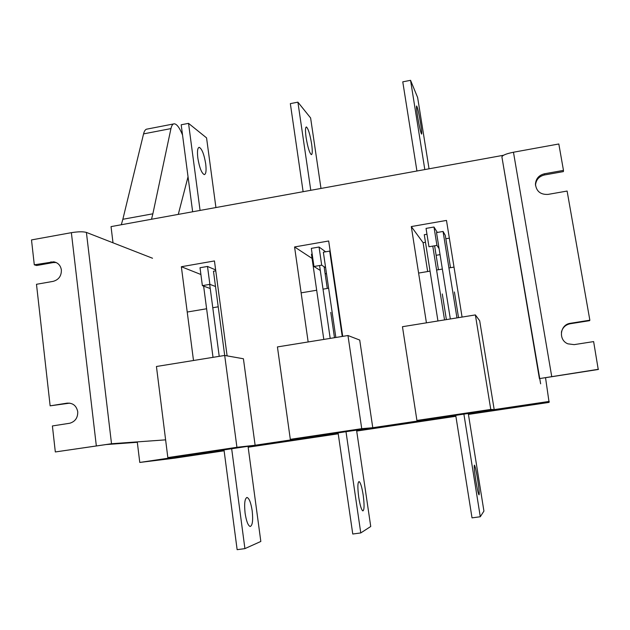 <?xml version="1.0" encoding="UTF-8"?>
<svg xmlns="http://www.w3.org/2000/svg" width="630" height="630" viewBox="0 0 630 630"><rect width="100%" height="100%" fill="white"/><g stroke="black" fill="none" stroke-linecap="round" stroke-linejoin="round"><path stroke-width="0.94" d="M69.796 403.137L50.14 405.838L36.485 284.287L53.141 281.366C58.74 279.775 61.488 275.964 61.37 269.947C60.582 265.387 58.031 262.678 53.715 261.804L34.296 264.82L31.5 239.928L71.363 232.675C78.128 231.596 83.136 231.509 86.397 232.415L152.531 258.245M56.188 262.529L53.227 262.56L36.69 265.514L34.296 264.82M165.619 439.85L111.518 443.733L55.322 451.954L52.4 425.951L69.788 423.234C75.246 421.557 77.9 417.714 77.734 411.721C76.45 405.704 72.891 402.846 67.063 403.153L50.14 405.838M55.322 451.954L106.061 444.567L137.316 442.291L139.773 462.444L174.518 458.183L224.123 450.797M561.393 332.238C562.551 327.576 565.519 324.741 570.308 323.733L589.641 320.67L589.853 320.197L567.11 191.055L548.021 194.402C540.493 194.764 536.303 191.323 535.445 184.086C535.941 178.605 538.941 175.179 544.438 173.786L563.472 170.391L558.818 143.979L513.466 152.232C506.213 153.72 502.362 155.287 501.913 156.949L540.635 383.82M535.508 185.346L535.508 185.228C535.996 179.77 538.981 176.353 544.454 174.975L563.385 171.604L563.472 170.391M468.429 414.414L549.092 402.397L545.533 377.685L598.24 369.487L593.625 341.594L574.135 344.634L567.898 343.83C558.03 340.058 559.968 324.434 570.426 323.284L589.853 320.197M598.5 369.267L539.406 378.614L501.913 156.949M335.837 337.483L323.355 252.197L329.695 251.094L330.222 251.488M329.695 251.094L342.248 336.444M319.583 265.529L330.199 338.397M323.804 339.428L311.464 254.252L312.173 254.134M324.103 266.734L327.277 288.445M330.781 312.385L334.483 337.704M215.767 270.837L213.475 271.231L224.697 355.454L243.416 358.761L255.118 445.252L189.882 454.97L167.832 457.593L236.927 447.292L255.118 445.252M209.688 284.382L219.224 356.344M203.624 286.099L213.019 357.344M450.34 318.969L436.519 232.58L443.055 231.454L445.284 235.321L450.497 267.695M454.403 291.966L458.538 317.638M443.055 231.454L456.955 317.898M432.778 246.102L444.536 319.906M437.945 320.969L424.273 234.707L426.975 234.242M434.613 245.787L438.433 269.727M442.291 293.966L446.387 319.607M151.507 219.256L152.869 213.806L122.85 219.279L143.561 133.891C144.357 130.733 145.577 129.119 147.231 129.055L173.549 123.953M152.869 213.806L170.951 128.591C171.651 125.433 172.762 123.842 174.297 123.803C176.873 124.071 179.621 127.811 182.535 135.009M121.306 224.745L122.85 219.279M188.039 176.77L178.282 214.389M475.863 480.8C477.233 489.085 478.28 493.77 479.005 494.857C479.548 494.148 479.076 488.911 477.587 479.147C476.225 470.933 475.185 466.263 474.453 465.145C473.902 465.759 474.366 470.972 475.863 480.8M455.734 415.343L472.02 517.868L480.288 516.75L483.927 511.095L468.279 413.477M480.288 516.75L463.893 414.13M363.211 495.204C364.447 504.851 364.337 510.087 362.872 510.914C361.415 509.946 360.037 505.386 358.722 497.212C357.493 487.51 357.612 482.289 359.068 481.548C360.533 482.548 361.911 487.1 363.211 495.204M345.996 431.7L360.769 532.933L352.761 534.019L338.089 432.881M360.769 532.933L370.739 526.499L356.556 430.133M252.181 510.78C253.181 520.325 252.52 525.562 250.189 526.499C248.047 525.64 246.346 521.191 245.094 513.143C244.117 503.551 244.779 498.33 247.086 497.48C249.244 498.362 250.937 502.795 252.181 510.78M231.667 448.741L244.912 548.62L237.14 549.675L223.996 449.891M244.912 548.62L260.828 541.453L248.039 446.308M417.611 116.589C419.289 126.496 420.604 132.331 421.557 134.095C422.005 133.922 421.69 130.371 420.62 123.441C418.958 113.636 417.651 107.809 416.682 105.974C416.225 106.108 416.54 109.644 417.611 116.589M311.622 143.923C312.551 150.775 312.456 154.358 311.354 154.649C309.511 153.074 307.771 147.412 306.117 137.647C305.204 130.78 305.298 127.213 306.4 126.961C308.259 128.599 309.999 134.253 311.622 143.923M205.695 163.824C206.482 170.612 206.01 174.211 204.277 174.62C201.608 173.234 199.458 167.722 197.836 158.106C197.064 151.31 197.536 147.719 199.253 147.349C201.954 148.806 204.096 154.295 205.695 163.824M113.006 242.81L111.037 226.611L503.535 155.263M193.497 360.502L181.353 266.726L214.444 260.946L227.115 355.887M181.353 266.726L200.907 274.507M215.649 269.939L207.498 266.443L200.017 267.75L202.372 285.642L210.239 288.532M308.157 341.956L294.564 246.952L328.679 240.991L342.72 336.373M294.564 246.952L312.063 258.41M325.631 251.795L319.048 247.023L311.338 248.37L313.961 266.49L320.3 270.451M426.423 322.836L411.295 226.564L423.092 242.676L425.47 242.266M445.835 238.754L449.34 238.148M411.295 226.564L446.481 220.421L462.073 317.071M437.315 232.446L433.991 227.02L426.045 228.399L428.959 246.755L436.929 245.385L439.094 248.661M455.884 416.28L356.69 431.054M338.223 433.802L248.157 447.213M549.258 401.404L139.773 462.444M427.66 271.546L423.092 242.676M436.125 255.307L440.047 254.638M433.991 227.02L436.929 245.385M416.926 171.006L402.767 81.837L410.555 80.325L417.627 97.485L429.054 168.801M410.555 80.325L424.817 169.572M325.088 273.444L326.537 273.971M325.623 267.726L321.694 265.167L313.961 266.49M319.048 247.023L321.694 265.167M310.771 190.299L297.903 102.154L290.343 103.627L303.117 191.693M297.903 102.154L310.614 117.96L320.985 188.449M215.515 286.493L209.877 284.35L202.372 285.642M207.498 266.443L209.877 284.35M200.072 210.428L188.535 123.354L181.188 124.779L192.646 211.775M188.535 123.354L206.561 137.876L215.925 207.546M290.312 439.33L305.479 437.74L372.779 427.715L359.714 340.058L347.965 335.522L277.428 346.925L290.312 439.33L361.73 428.676L372.779 427.715M361.73 428.676L347.965 335.522M416.918 420.446L424.738 419.966L494.196 409.61L479.682 320.757L475.374 314.921L402.46 326.71L416.918 420.446L490.77 409.429L494.196 409.61M490.77 409.429L475.374 314.921M236.927 447.292L224.697 355.454L156.437 366.495L167.832 457.593M53.227 262.56L50.912 261.859M69.339 403.2L67.063 403.153M111.518 443.733L86.397 232.415M96.311 445.709L71.363 232.675M551.707 376.386L513.466 152.232M544.454 174.975L544.438 173.786M570.308 323.733L570.426 323.284M170.951 128.591L143.561 133.891M56.023 262.505L53.715 261.804M535.508 185.228L535.445 184.086M187.22 312.031L206.616 308.763M212.782 307.731L218.216 306.81M301.132 292.848L316.677 290.233M323.025 289.162L328.624 288.217M334.995 287.146L335.459 287.067M418.603 273.066L430.046 271.144M436.59 270.042L442.362 269.065M448.922 267.963L454.009 267.104M246.661 497.542L247.086 497.48M198.844 147.428L199.253 147.349"/></g></svg>
